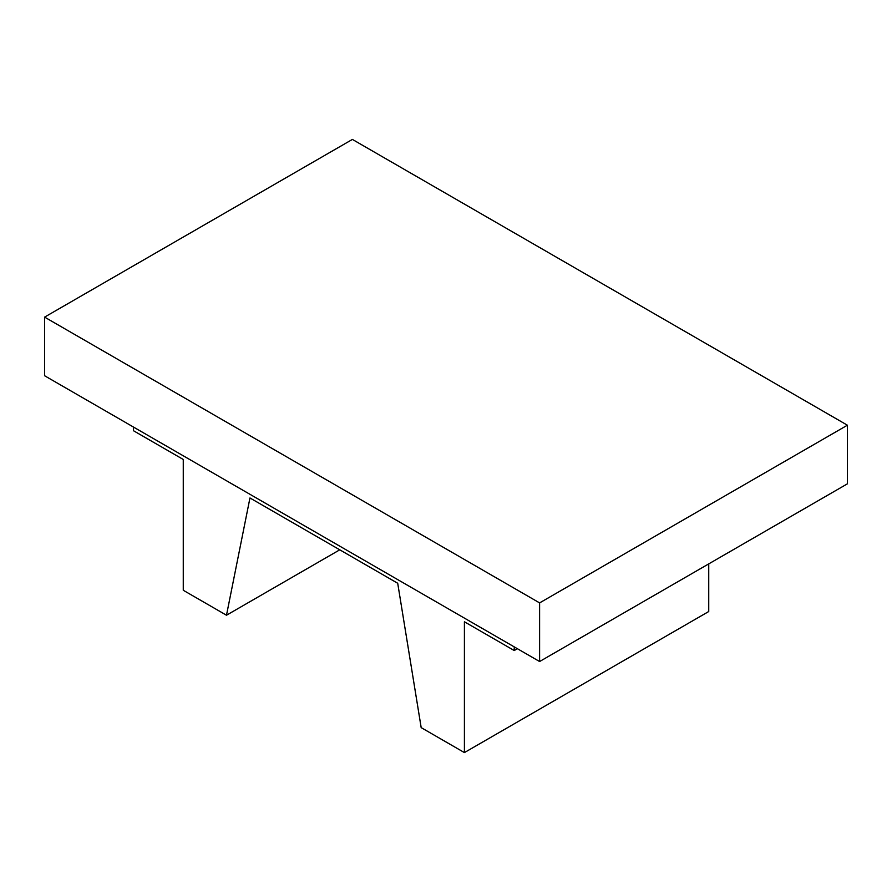 <?xml version="1.0" encoding="UTF-8"?>
<svg xmlns="http://www.w3.org/2000/svg" width="892" height="892" viewBox="0 0 892 892"><rect width="100%" height="100%" fill="white"/><g stroke="black" fill="none" stroke-linecap="round" stroke-linejoin="round"><path stroke-width="1.34" d="M539.604 602.903L539.604 661.529L847.4 483.832L847.4 425.205L352.396 139.42L44.6 317.117L539.604 602.903L847.4 425.205M539.604 661.529L44.6 375.744L44.6 317.117M133.443 427.034L133.443 430.702L183.261 459.469L183.261 590.27L226.49 615.224L339.763 549.818M226.49 615.224L249.961 497.97L397.709 583.268L421.18 727.627L464.409 752.58L464.409 621.78L514.227 650.536L514.227 646.878M514.227 650.536L517.393 648.707M708.739 563.889L708.739 611.522L464.409 752.58"/></g></svg>
